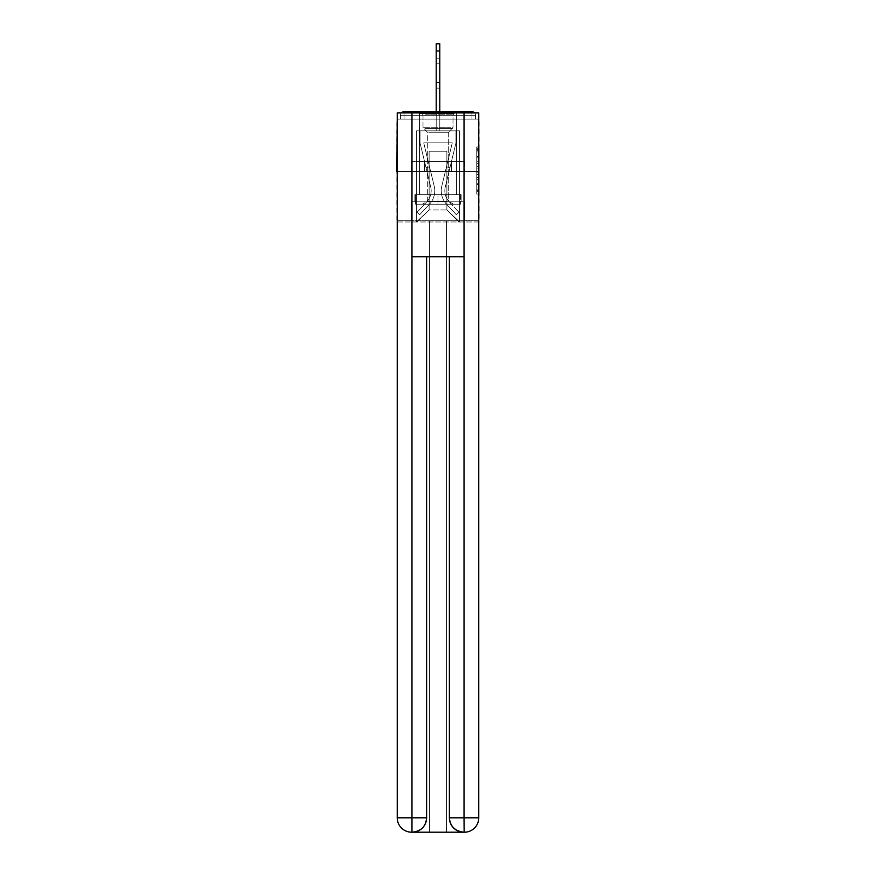 <?xml version="1.0" encoding="UTF-8"?>
<svg xmlns="http://www.w3.org/2000/svg" width="876" height="876" viewBox="0 0 876 876"><rect width="100%" height="100%" fill="white"/><g stroke="black" fill="none" stroke-linecap="round" stroke-linejoin="round"><path stroke-width="0.66" stroke-dasharray="4.38 3.29" d="M476.719 161.348L476.719 168.882L479.117 168.882L479.117 191.702L479.117 149.347L479.117 168.882L476.719 168.882L476.719 148.635L476.719 194.056L476.719 146.993L476.719 190.76L479.117 190.76L476.719 190.76L479.117 190.76L476.719 190.76L476.719 183.237L476.719 194.056L479.117 194.056L479.117 146.993L479.117 190.65L479.117 172.167L476.719 172.167L479.117 172.167L479.117 183.237L479.117 150.278L476.719 150.278L479.117 150.278L479.117 194.056L479.117 149.347L479.117 194.056L476.719 194.056L476.719 146.993L479.117 146.993L479.117 149.347L479.117 146.993L479.117 149.347L479.117 146.993L479.117 148.635L479.117 146.993L476.719 146.993L476.719 150.278L479.117 150.278L476.719 150.278L476.719 161.348L479.117 161.348M456.703 111.657L456.703 161.534L419.297 161.534L456.703 161.534L419.297 161.534L419.297 111.657L456.703 111.657L419.297 111.657L456.703 111.657L419.297 111.657L419.297 161.534L456.703 161.534L456.703 111.657L419.297 111.657M479.117 166.057L479.117 163.702L479.117 166.057L476.719 166.057L476.719 156.574L476.719 184.475L476.719 177.467L479.117 177.467L476.719 177.467L476.719 194.056L479.117 194.056L476.719 194.056L479.117 194.056L476.719 194.056L476.719 146.993L479.117 146.993L476.719 146.993L479.117 146.993L476.719 146.993L476.719 166.057L479.117 166.057M479.117 171.608L396.883 171.608L479.117 171.608L479.117 221.956L396.883 221.956L396.883 171.608L479.117 171.608L479.117 119.092L475.526 119.092L475.526 115.26A3.592 3.592 0 0 0 474.606 112.862M436.204 111.657L436.204 50.994L436.204 130.842L436.204 50.994L436.204 130.842L436.204 50.994L436.204 130.842L436.204 50.994L436.204 130.842L436.204 50.994L436.204 130.842L436.204 50.994L436.204 130.842L436.204 50.994L436.204 130.842L436.204 50.994L439.796 50.994L436.204 50.994L439.796 50.994L436.204 50.994L439.796 50.994L436.204 50.994L439.796 50.994L436.204 50.994L439.796 50.994L436.204 50.994L439.796 50.994L436.204 50.994L439.796 50.994L439.796 43.8L436.204 43.8L439.796 43.8L436.204 43.8L439.796 43.8L439.796 50.994L436.204 50.994L436.204 43.8L439.796 43.8L436.204 43.8L439.796 43.8L439.796 50.994L436.204 50.994L436.204 43.8L439.796 43.8L436.204 43.8L439.796 43.8L439.796 50.994L436.204 50.994L436.204 43.8L436.204 130.842L436.204 119.092L436.204 130.842L436.204 119.092L436.204 130.842L436.204 119.092L436.204 130.842L436.204 119.092L436.204 130.842L436.204 119.092L436.204 130.842L436.204 119.092L436.204 130.842L436.204 119.092L436.204 130.842L436.204 119.092L436.204 130.842L436.204 119.092L439.796 119.092L436.204 119.092L439.796 119.092L436.204 119.092L439.796 119.092L436.204 119.092L439.796 119.092L436.204 119.092L439.796 119.092L436.204 119.092L439.796 119.092L436.204 119.092L439.796 119.092L436.204 119.092L439.796 119.092L436.204 119.092L439.796 119.092L436.204 119.092L436.204 130.842L436.204 119.092L439.796 119.092L436.204 119.092L436.204 130.842L416.418 130.842L416.418 221.956L459.582 221.956L459.582 130.842L416.418 130.842L416.418 221.956L429.13 209.966L429.13 151.219L429.13 209.966L429.13 151.219L446.87 151.219L446.87 209.966L459.582 221.956L459.582 130.842L416.418 130.842L416.418 221.956L429.13 209.966L429.13 151.219L429.13 209.966L429.13 151.219L446.87 151.219L446.87 209.966L459.582 221.956L459.582 130.842L416.418 130.842L416.418 221.956L429.13 209.966L429.13 151.219L446.87 151.219L446.87 209.966L459.582 221.956L459.582 130.842L416.418 130.842L416.418 221.956L429.13 209.966L429.13 151.219L446.87 151.219L446.87 209.966L459.582 221.956L459.582 130.842L416.418 130.842L416.418 221.956L429.13 209.966L429.13 151.219L446.87 151.219L446.87 209.966L459.582 221.956L459.582 130.842L416.418 130.842L416.418 221.956L429.13 209.966L429.13 151.219L446.87 151.219L446.87 209.966L459.582 221.956L459.582 130.842L416.418 130.842L416.418 221.956L429.13 209.966L429.13 151.219L446.87 151.219L446.87 209.966L459.582 221.956L459.582 130.842L416.418 130.842L416.418 221.956L429.13 209.966L429.13 151.219L446.87 151.219L446.87 209.966L459.582 221.956L459.582 130.842L416.418 130.842L416.418 221.956L429.13 209.966L429.13 151.219L446.87 151.219L446.87 209.966L459.582 221.956L459.582 130.842L416.418 130.842L416.418 221.956L429.13 209.966L429.13 151.219L446.87 151.219L446.87 209.966L459.582 221.956L459.582 130.842L439.796 130.842L459.582 130.842L439.796 130.842L459.582 130.842L439.796 130.842L459.582 130.842L439.796 130.842L459.582 130.842L439.796 130.842L459.582 130.842L459.582 221.956L459.582 130.842L459.582 221.956L459.582 130.842L459.582 221.956L459.582 130.842L459.582 221.956L459.582 130.842L459.582 221.956L417.14 221.956L429.13 209.966L429.13 151.219L446.87 151.219L446.87 209.966L458.86 221.956L446.87 209.966L458.86 221.956L446.87 209.966L458.86 221.956L446.87 209.966L458.86 221.956L446.87 209.966L458.86 221.956L446.87 209.966L429.13 209.966L429.13 151.219L446.87 151.219L446.87 209.966L458.86 221.956L446.87 209.966L446.87 151.219L429.13 151.219L446.87 151.219L446.87 209.966L446.87 151.219L429.13 151.219L429.13 209.966L429.13 151.219L446.87 151.219L446.87 209.966L446.87 151.219L429.13 151.219L429.13 209.966L429.13 151.219L446.87 151.219L446.87 209.966L446.87 151.219L429.13 151.219L429.13 209.966L446.87 209.966L446.87 151.219L429.13 151.219L446.87 151.219L446.87 209.966L446.87 151.219L429.13 151.219L429.13 209.966L416.418 221.956L417.14 221.956L416.418 221.956L417.14 221.956L416.418 221.956L417.14 221.956L416.418 221.956L417.14 221.956L416.418 221.956L416.418 130.842L416.418 221.956L416.418 130.842L416.418 221.956L416.418 130.842L416.418 221.956L416.418 130.842L416.418 221.956L416.418 130.842L439.796 130.842L439.796 43.8L439.796 130.842L439.796 43.8L436.204 43.8L436.204 130.842L439.796 130.842L439.796 43.8L439.796 130.842L436.204 130.842L439.796 130.842L439.796 43.8L436.204 43.8L439.796 43.8L439.796 130.842L439.796 43.8L436.204 43.8L436.204 130.842L439.796 130.842L439.796 43.8L439.796 130.842L436.204 130.842L439.796 130.842L439.796 43.8L436.204 43.8L439.796 43.8L439.796 130.842L439.796 43.8L436.204 43.8L436.204 50.994L436.204 43.8L439.796 43.8L439.796 130.842L436.204 130.842L439.796 130.842L439.796 43.8L436.204 43.8L436.204 130.842L439.796 130.842L439.796 50.994L439.796 111.657M397.233 221.956L478.767 221.956M401.394 112.862A3.592 3.592 0 0 0 400.474 115.26A3.592 3.592 0 0 1 404.066 111.657L471.934 111.657A3.592 3.592 0 0 1 475.526 115.26A3.592 3.592 0 0 0 471.934 111.657L404.066 111.657L471.934 111.657A3.592 3.592 0 0 1 475.526 115.26A3.592 3.592 0 0 0 471.934 111.657L404.066 111.657A3.592 3.592 0 0 0 400.474 115.26L400.474 119.092L400.474 115.26A3.592 3.592 0 0 1 404.066 111.657A3.592 3.592 0 0 0 400.474 115.26L400.474 119.092L396.883 119.092L396.883 171.608M478.767 171.608L397.233 171.608L397.233 112.862L397.233 817.812A14.388 14.388 0 0 0 411.621 832.2L446.508 832.2L446.508 220.763L478.767 220.763L478.767 112.862L397.233 112.862L478.767 112.862L478.767 171.608L397.233 171.608L397.233 817.812A14.388 14.388 0 0 0 411.621 832.2L412.224 832.2A14.388 14.388 0 0 0 426.612 817.812L426.612 256.723L411.983 256.723L411.983 112.862L397.233 112.862L397.233 171.608L478.767 171.608L397.233 171.608L478.767 171.608L478.767 817.812L478.767 112.862L464.017 112.862L464.017 256.723L449.388 256.723L449.388 817.812A14.388 14.388 0 0 0 463.776 832.2L464.379 832.2A14.388 14.388 0 0 0 478.767 817.812A14.388 14.388 0 0 1 464.379 832.2L446.508 832.2L464.379 832.2A14.388 14.388 0 0 0 478.767 817.812L464.017 817.812L464.017 832.2M478.767 119.092L397.233 119.092M400.474 119.092L475.526 119.092L400.474 119.092L475.526 119.092L400.474 119.092L475.526 119.092L400.474 119.092L475.526 119.092L400.474 119.092L475.526 119.092L400.474 119.092L475.526 119.092L400.474 119.092L475.526 119.092L400.474 119.092L475.526 119.092L475.526 115.26A3.592 3.592 0 0 0 471.934 111.657L404.066 111.657A3.592 3.592 0 0 0 400.474 115.26L400.474 119.092L404.066 119.092L400.474 119.092L400.474 115.26A3.592 3.592 0 0 1 404.066 111.657A3.592 3.592 0 0 0 400.474 115.26L404.066 115.26L404.066 119.092L471.934 119.092L404.066 119.092L404.066 115.26L471.934 115.26L404.066 115.26L404.066 119.092L404.066 115.26L471.934 115.26L471.934 119.092L471.934 115.26L404.066 115.26L404.066 119.092L404.066 115.26L471.934 115.26L471.934 119.092L471.934 115.26L404.066 115.26L404.066 119.092L404.066 115.26L471.934 115.26L471.934 119.092L471.934 115.26L404.066 115.26L404.066 119.092L404.066 115.26L471.934 115.26L471.934 119.092L471.934 115.26L404.066 115.26L404.066 119.092L404.066 115.26L471.934 115.26L471.934 119.092L471.934 115.26L404.066 115.26L404.066 119.092L404.066 115.26L471.934 115.26L471.934 119.092L471.934 115.26L404.066 115.26L404.066 119.092L404.066 115.26L471.934 115.26L471.934 119.092L471.934 115.26L404.066 115.26L404.066 119.092L404.066 115.26L471.934 115.26L471.934 119.092L471.934 115.26L404.066 115.26L404.066 119.092L404.066 115.26L471.934 115.26L471.934 119.092L471.934 115.26L404.066 115.26L404.066 111.657A3.592 3.592 0 0 0 400.474 115.26L404.066 115.26L404.066 111.657A3.592 3.592 0 0 0 400.474 115.26L404.066 115.26L404.066 111.657A3.592 3.592 0 0 0 400.474 115.26L404.066 115.26L404.066 111.657A3.592 3.592 0 0 0 400.474 115.26L404.066 115.26L404.066 111.657A3.592 3.592 0 0 0 400.474 115.26L404.066 115.26L404.066 111.657A3.592 3.592 0 0 0 400.474 115.26L404.066 115.26L404.066 111.657A3.592 3.592 0 0 0 400.474 115.26L404.066 115.26L404.066 111.657L404.066 115.26L400.474 115.26L404.066 115.26L404.066 111.657L404.066 115.26L400.474 115.26L404.066 115.26L404.066 111.657L404.066 115.26L400.474 115.26L404.066 115.26L404.066 111.657L404.066 115.26L400.474 115.26L404.066 115.26L404.066 111.657L404.066 115.26L400.474 115.26L404.066 115.26L404.066 111.657L404.066 115.26L400.474 115.26L404.066 115.26L404.066 111.657L471.934 111.657L404.066 111.657M475.526 119.092L475.526 115.26A3.592 3.592 0 0 0 471.934 111.657A3.592 3.592 0 0 1 475.526 115.26A3.592 3.592 0 0 0 471.934 111.657L471.934 119.092L471.934 115.26L475.526 115.26A3.592 3.592 0 0 0 471.934 111.657L471.934 115.26L475.526 115.26A3.592 3.592 0 0 0 471.934 111.657L471.934 115.26L475.526 115.26A3.592 3.592 0 0 0 471.934 111.657L471.934 115.26L475.526 115.26A3.592 3.592 0 0 0 471.934 111.657L471.934 115.26L475.526 115.26A3.592 3.592 0 0 0 471.934 111.657L471.934 115.26L475.526 115.26A3.592 3.592 0 0 0 471.934 111.657L471.934 115.26L475.526 115.26L471.934 115.26L471.934 111.657L471.934 115.26L475.526 115.26L471.934 115.26L471.934 111.657L471.934 115.26L475.526 115.26L471.934 115.26L471.934 111.657L471.934 115.26L475.526 115.26L471.934 115.26L471.934 111.657L471.934 115.26L475.526 115.26L471.934 115.26L471.934 111.657L471.934 115.26L475.526 115.26L471.934 115.26L471.934 111.657L471.934 115.26L475.526 115.26L471.934 115.26L471.934 111.657M411.282 171.608L464.718 171.608L411.282 171.608L411.282 161.534L464.718 161.534L424.641 161.534L424.641 171.608L424.641 161.534L451.359 161.534L451.359 171.608L451.359 161.534L464.718 161.534L464.718 171.608L464.718 161.534L411.282 161.534L411.282 171.608M476.719 168.882L479.117 168.882L476.719 168.882M476.719 148.635L476.719 146.993L476.719 148.635L479.117 148.635L476.719 148.635M476.719 184.354L476.719 174.521L476.719 184.354L479.117 184.354L476.719 184.354M476.719 174.521L476.719 172.167L479.117 172.167L476.719 172.167L476.719 174.521L479.117 174.521L476.719 174.521M476.719 156.574L476.719 150.278L476.719 156.574L479.117 156.574L476.719 156.574M476.719 146.993L479.117 146.993L476.719 146.993L476.719 149.347L476.719 146.993L479.117 146.993M476.719 194.056L479.117 194.056L476.719 194.056L476.719 191.702L476.719 194.056M451.359 161.534L451.359 171.608L451.359 161.534M424.641 161.534L424.641 171.608L424.641 161.534M441.789 186.161A19.666 19.666 0 0 0 446.497 204.174L456.352 214.762L458.98 212.31L456.352 214.762L446.497 204.174L456.352 214.762L458.98 212.31L456.352 214.762L446.497 204.174L456.352 214.762L458.98 212.31L456.352 214.762L446.497 204.174L456.352 214.762L458.98 212.31L456.352 214.762L446.497 204.174L456.352 214.762L458.98 212.31L456.352 214.762L446.497 204.174L456.352 214.762L458.98 212.31L456.352 214.762L446.497 204.174L456.352 214.762L458.98 212.31L456.352 214.762L446.497 204.174L456.352 214.762L458.98 212.31L456.352 214.762L446.497 204.174L456.352 214.762L458.98 212.31L456.352 214.762L446.497 204.174L456.352 214.762L458.98 212.31L456.352 214.762L446.497 204.174L456.352 214.762L458.98 212.31L456.352 214.762L446.497 204.174L456.352 214.762L458.98 212.31L456.352 214.762L446.497 204.174L456.352 214.762L458.98 212.31L456.352 214.762L446.497 204.174L456.352 214.762L458.98 212.31L456.352 214.762L446.497 204.174L456.352 214.762L458.98 212.31L456.352 214.762L446.497 204.174L456.352 214.762L458.98 212.31L456.352 214.762L446.497 204.174L456.352 214.762L458.98 212.31L456.352 214.762L446.497 204.174L456.352 214.762L458.98 212.31L456.352 214.762L446.497 204.174L456.352 214.762L458.98 212.31L456.352 214.762L446.497 204.174L456.352 214.762L458.98 212.31L456.352 214.762L446.497 204.174A19.666 19.666 0 0 1 441.241 190.782A19.666 19.666 0 0 0 446.497 204.174A19.666 19.666 0 0 1 441.241 190.782A19.666 19.666 0 0 0 446.497 204.174A19.666 19.666 0 0 1 441.241 190.782A19.666 19.666 0 0 0 446.497 204.174A19.666 19.666 0 0 1 441.241 190.782A19.666 19.666 0 0 0 446.497 204.174A19.666 19.666 0 0 1 441.241 190.782A19.666 19.666 0 0 0 446.497 204.174A19.666 19.666 0 0 1 441.241 190.782A19.666 19.666 0 0 0 446.497 204.174A19.666 19.666 0 0 1 441.241 190.782A19.666 19.666 0 0 0 446.497 204.174A19.666 19.666 0 0 1 441.241 190.782A19.666 19.666 0 0 0 446.497 204.174A19.666 19.666 0 0 1 441.241 190.782A19.666 19.666 0 0 0 446.497 204.174A19.666 19.666 0 0 1 441.241 190.782A19.666 19.666 0 0 0 446.497 204.174A19.666 19.666 0 0 1 441.241 190.782A19.666 19.666 0 0 0 446.497 204.174A19.666 19.666 0 0 1 441.241 190.782A19.666 19.666 0 0 0 446.497 204.174A19.666 19.666 0 0 1 441.241 190.782A19.666 19.666 0 0 0 446.497 204.174A19.666 19.666 0 0 1 441.241 190.782A19.666 19.666 0 0 0 446.497 204.174A19.666 19.666 0 0 1 441.241 190.782A19.666 19.666 0 0 0 446.497 204.174A19.666 19.666 0 0 1 441.241 190.782A19.666 19.666 0 0 0 446.497 204.174A19.666 19.666 0 0 1 441.241 190.782A19.666 19.666 0 0 0 446.497 204.174A19.666 19.666 0 0 1 441.241 190.782A19.666 19.666 0 0 0 446.497 204.174A19.666 19.666 0 0 1 441.241 190.782A19.666 19.666 0 0 0 446.497 204.174A19.666 19.666 0 0 1 441.789 186.161A19.666 19.666 0 0 0 441.241 190.782A19.666 19.666 0 0 1 441.789 186.161A19.666 19.666 0 0 0 441.241 190.782A19.666 19.666 0 0 1 441.789 186.161A19.666 19.666 0 0 0 441.241 190.782A19.666 19.666 0 0 1 441.789 186.161A19.666 19.666 0 0 0 441.241 190.782A19.666 19.666 0 0 1 441.789 186.161A19.666 19.666 0 0 0 441.241 190.782A19.666 19.666 0 0 1 441.789 186.161A19.666 19.666 0 0 0 441.241 190.782A19.666 19.666 0 0 1 441.789 186.161A19.666 19.666 0 0 0 441.241 190.782A19.666 19.666 0 0 1 441.789 186.161A19.666 19.666 0 0 0 441.241 190.782A19.666 19.666 0 0 1 441.789 186.161A19.666 19.666 0 0 0 441.241 190.782A19.666 19.666 0 0 1 441.789 186.161A19.666 19.666 0 0 0 441.241 190.782A19.666 19.666 0 0 1 441.789 186.161A19.666 19.666 0 0 0 441.241 190.782A19.666 19.666 0 0 1 441.789 186.161A19.666 19.666 0 0 0 441.241 190.782A19.666 19.666 0 0 1 441.789 186.161A19.666 19.666 0 0 0 441.241 190.782A19.666 19.666 0 0 1 441.789 186.161A19.666 19.666 0 0 0 441.241 190.782A19.666 19.666 0 0 1 441.789 186.161A19.666 19.666 0 0 0 441.241 190.782A19.666 19.666 0 0 1 441.789 186.161A19.666 19.666 0 0 0 441.241 190.782A19.666 19.666 0 0 1 441.789 186.161A19.666 19.666 0 0 0 441.241 190.782A19.666 19.666 0 0 1 441.789 186.161A19.666 19.666 0 0 0 441.241 190.782A19.666 19.666 0 0 1 441.789 186.161A19.666 19.666 0 0 0 441.241 190.782A19.666 19.666 0 0 1 441.789 186.161L452.279 142.832L441.789 186.161L446.475 166.812L449.968 167.655L445.282 187.004A16.064 16.064 0 0 0 449.136 201.721L458.98 212.31L449.136 201.721A16.064 16.064 0 0 1 444.833 190.782A16.064 16.064 0 0 0 449.136 201.721A16.064 16.064 0 0 1 444.833 190.782A16.064 16.064 0 0 0 449.136 201.721A16.064 16.064 0 0 1 444.833 190.782A16.064 16.064 0 0 0 449.136 201.721A16.064 16.064 0 0 1 444.833 190.782A16.064 16.064 0 0 0 449.136 201.721A16.064 16.064 0 0 1 444.833 190.782A16.064 16.064 0 0 0 449.136 201.721A16.064 16.064 0 0 1 444.833 190.782A16.064 16.064 0 0 0 449.136 201.721A16.064 16.064 0 0 1 444.833 190.782A16.064 16.064 0 0 0 449.136 201.721A16.064 16.064 0 0 1 444.833 190.782A16.064 16.064 0 0 0 449.136 201.721A16.064 16.064 0 0 1 444.833 190.782A16.064 16.064 0 0 0 449.136 201.721A16.064 16.064 0 0 1 444.833 190.782A16.064 16.064 0 0 0 449.136 201.721A16.064 16.064 0 0 1 444.833 190.782A16.064 16.064 0 0 0 449.136 201.721A16.064 16.064 0 0 1 444.833 190.782A16.064 16.064 0 0 0 449.136 201.721A16.064 16.064 0 0 1 444.833 190.782A16.064 16.064 0 0 0 449.136 201.721A16.064 16.064 0 0 1 444.833 190.782A16.064 16.064 0 0 0 449.136 201.721A16.064 16.064 0 0 1 444.833 190.782A16.064 16.064 0 0 0 449.136 201.721A16.064 16.064 0 0 1 444.833 190.782A16.064 16.064 0 0 0 449.136 201.721A16.064 16.064 0 0 1 444.833 190.782A16.064 16.064 0 0 0 449.136 201.721A16.064 16.064 0 0 1 444.833 190.782A16.064 16.064 0 0 0 449.136 201.721A16.064 16.064 0 0 1 444.833 190.782A16.064 16.064 0 0 0 449.136 201.721A16.064 16.064 0 0 1 445.282 187.004A16.064 16.064 0 0 0 444.833 190.782A16.064 16.064 0 0 1 445.282 187.004A16.064 16.064 0 0 0 444.833 190.782A16.064 16.064 0 0 1 445.282 187.004A16.064 16.064 0 0 0 444.833 190.782A16.064 16.064 0 0 1 445.282 187.004A16.064 16.064 0 0 0 444.833 190.782A16.064 16.064 0 0 1 445.282 187.004A16.064 16.064 0 0 0 444.833 190.782A16.064 16.064 0 0 1 445.282 187.004A16.064 16.064 0 0 0 444.833 190.782A16.064 16.064 0 0 1 445.282 187.004A16.064 16.064 0 0 0 444.833 190.782A16.064 16.064 0 0 1 445.282 187.004A16.064 16.064 0 0 0 444.833 190.782A16.064 16.064 0 0 1 445.282 187.004A16.064 16.064 0 0 0 444.833 190.782A16.064 16.064 0 0 1 445.282 187.004A16.064 16.064 0 0 0 444.833 190.782A16.064 16.064 0 0 1 445.282 187.004A16.064 16.064 0 0 0 444.833 190.782A16.064 16.064 0 0 1 445.282 187.004A16.064 16.064 0 0 0 444.833 190.782A16.064 16.064 0 0 1 445.282 187.004A16.064 16.064 0 0 0 444.833 190.782A16.064 16.064 0 0 1 445.282 187.004A16.064 16.064 0 0 0 444.833 190.782A16.064 16.064 0 0 1 445.282 187.004A16.064 16.064 0 0 0 444.833 190.782A16.064 16.064 0 0 1 445.282 187.004A16.064 16.064 0 0 0 444.833 190.782A16.064 16.064 0 0 1 445.282 187.004A16.064 16.064 0 0 0 444.833 190.782A16.064 16.064 0 0 1 445.282 187.004A16.064 16.064 0 0 0 444.833 190.782A16.064 16.064 0 0 1 445.282 187.004A16.064 16.064 0 0 0 444.833 190.782A16.064 16.064 0 0 1 445.282 187.004L455.98 142.832L445.282 187.004L455.98 142.832L455.98 130.842L420.02 130.842L455.98 130.842L420.02 130.842L455.98 130.842L420.02 130.842L455.98 130.842L420.02 130.842L455.98 130.842L420.02 130.842L455.98 130.842L420.02 130.842L455.98 130.842L420.02 130.842L455.98 130.842L420.02 130.842L455.98 130.842L420.02 130.842L455.98 130.842L420.02 130.842L455.98 130.842L455.98 142.832L445.282 187.004L455.98 142.832L455.98 130.842L455.98 142.832L445.282 187.004L455.98 142.832L455.98 130.842L455.98 142.832L445.282 187.004L455.98 142.832L455.98 130.842L455.98 142.832L445.282 187.004L455.98 142.832L455.98 130.842L455.98 142.832L445.282 187.004L455.98 142.832L455.98 130.842L455.98 142.832L445.282 187.004L455.98 142.832L455.98 130.842L455.98 142.832L445.282 187.004L455.98 142.832L455.98 130.842L455.98 142.832L445.282 187.004L455.98 142.832L455.98 130.842L455.98 142.832L445.282 187.004L449.968 167.655L446.475 166.812L441.789 186.161L452.279 142.832L423.721 142.832L434.211 186.161A19.666 19.666 0 0 1 429.503 204.174A19.666 19.666 0 0 0 434.211 186.161A19.666 19.666 0 0 1 429.503 204.174L419.648 214.762L429.503 204.174L419.648 214.762L417.02 212.31L419.648 214.762L417.02 212.31L419.648 214.762L429.503 204.174A19.666 19.666 0 0 0 434.211 186.161A19.666 19.666 0 0 1 429.503 204.174A19.666 19.666 0 0 0 434.211 186.161A19.666 19.666 0 0 1 429.503 204.174L419.648 214.762L429.503 204.174L419.648 214.762L417.02 212.31L419.648 214.762L417.02 212.31L419.648 214.762L429.503 204.174A19.666 19.666 0 0 0 434.211 186.161A19.666 19.666 0 0 1 429.503 204.174A19.666 19.666 0 0 0 434.211 186.161A19.666 19.666 0 0 1 429.503 204.174L419.648 214.762L429.503 204.174L419.648 214.762L417.02 212.31L419.648 214.762L417.02 212.31L419.648 214.762L429.503 204.174A19.666 19.666 0 0 0 434.211 186.161A19.666 19.666 0 0 1 429.503 204.174A19.666 19.666 0 0 0 434.211 186.161A19.666 19.666 0 0 1 429.503 204.174L419.648 214.762L429.503 204.174L419.648 214.762L417.02 212.31L419.648 214.762L417.02 212.31L419.648 214.762L429.503 204.174A19.666 19.666 0 0 0 434.211 186.161A19.666 19.666 0 0 1 429.503 204.174A19.666 19.666 0 0 0 434.211 186.161A19.666 19.666 0 0 1 429.503 204.174L419.648 214.762L429.503 204.174L419.648 214.762L417.02 212.31L419.648 214.762L417.02 212.31L419.648 214.762L429.503 204.174A19.666 19.666 0 0 0 434.211 186.161A19.666 19.666 0 0 1 429.503 204.174A19.666 19.666 0 0 0 434.211 186.161A19.666 19.666 0 0 1 429.503 204.174L419.648 214.762L429.503 204.174L419.648 214.762L417.02 212.31L419.648 214.762L417.02 212.31L419.648 214.762L429.503 204.174A19.666 19.666 0 0 0 434.211 186.161A19.666 19.666 0 0 1 429.503 204.174A19.666 19.666 0 0 0 434.211 186.161A19.666 19.666 0 0 1 429.503 204.174L419.648 214.762L429.503 204.174L419.648 214.762L417.02 212.31L419.648 214.762L417.02 212.31L419.648 214.762L429.503 204.174A19.666 19.666 0 0 0 434.211 186.161A19.666 19.666 0 0 1 429.503 204.174A19.666 19.666 0 0 0 434.211 186.161A19.666 19.666 0 0 1 429.503 204.174L419.648 214.762L429.503 204.174L419.648 214.762L417.02 212.31L419.648 214.762L417.02 212.31L419.648 214.762L429.503 204.174A19.666 19.666 0 0 0 434.211 186.161A19.666 19.666 0 0 1 429.503 204.174A19.666 19.666 0 0 0 434.211 186.161A19.666 19.666 0 0 1 429.503 204.174L419.648 214.762L429.503 204.174L419.648 214.762L417.02 212.31L419.648 214.762L417.02 212.31L419.648 214.762L429.503 204.174A19.666 19.666 0 0 0 434.211 186.161A19.666 19.666 0 0 1 429.503 204.174A19.666 19.666 0 0 0 434.211 186.161A19.666 19.666 0 0 1 429.503 204.174L419.648 214.762L429.503 204.174L419.648 214.762L417.02 212.31L419.648 214.762L417.02 212.31L419.648 214.762L429.503 204.174A19.666 19.666 0 0 0 434.211 186.161L423.721 142.832L452.279 142.832L441.789 186.161L446.475 166.812L449.968 167.655L446.475 166.812L441.789 186.161L452.279 142.832L423.721 142.832L434.211 186.161L429.525 166.812L426.032 167.655L430.718 187.004A16.064 16.064 0 0 1 426.864 201.721L417.02 212.31L426.864 201.721A16.064 16.064 0 0 0 430.718 187.004A16.064 16.064 0 0 1 426.864 201.721L417.02 212.31L426.864 201.721A16.064 16.064 0 0 0 430.718 187.004A16.064 16.064 0 0 1 426.864 201.721L417.02 212.31L426.864 201.721A16.064 16.064 0 0 0 430.718 187.004A16.064 16.064 0 0 1 426.864 201.721L417.02 212.31L426.864 201.721A16.064 16.064 0 0 0 430.718 187.004A16.064 16.064 0 0 1 426.864 201.721L417.02 212.31L426.864 201.721A16.064 16.064 0 0 0 430.718 187.004A16.064 16.064 0 0 1 426.864 201.721L417.02 212.31L426.864 201.721A16.064 16.064 0 0 0 430.718 187.004A16.064 16.064 0 0 1 426.864 201.721L417.02 212.31L426.864 201.721A16.064 16.064 0 0 0 430.718 187.004A16.064 16.064 0 0 1 426.864 201.721L417.02 212.31L426.864 201.721A16.064 16.064 0 0 0 430.718 187.004A16.064 16.064 0 0 1 426.864 201.721L417.02 212.31L426.864 201.721A16.064 16.064 0 0 0 430.718 187.004A16.064 16.064 0 0 1 426.864 201.721L417.02 212.31L426.864 201.721A16.064 16.064 0 0 0 430.718 187.004A16.064 16.064 0 0 1 426.864 201.721L417.02 212.31L426.864 201.721A16.064 16.064 0 0 0 430.718 187.004A16.064 16.064 0 0 1 426.864 201.721L417.02 212.31L426.864 201.721A16.064 16.064 0 0 0 430.718 187.004A16.064 16.064 0 0 1 426.864 201.721L417.02 212.31L426.864 201.721A16.064 16.064 0 0 0 430.718 187.004A16.064 16.064 0 0 1 426.864 201.721L417.02 212.31L426.864 201.721A16.064 16.064 0 0 0 430.718 187.004A16.064 16.064 0 0 1 426.864 201.721L417.02 212.31L426.864 201.721A16.064 16.064 0 0 0 430.718 187.004A16.064 16.064 0 0 1 426.864 201.721L417.02 212.31L426.864 201.721A16.064 16.064 0 0 0 430.718 187.004A16.064 16.064 0 0 1 426.864 201.721L417.02 212.31L426.864 201.721A16.064 16.064 0 0 0 430.718 187.004A16.064 16.064 0 0 1 426.864 201.721L417.02 212.31L426.864 201.721A16.064 16.064 0 0 0 430.718 187.004A16.064 16.064 0 0 1 426.864 201.721L417.02 212.31L426.864 201.721A16.064 16.064 0 0 0 430.718 187.004A16.064 16.064 0 0 1 426.864 201.721L417.02 212.31L426.864 201.721A16.064 16.064 0 0 0 430.718 187.004L420.02 142.832L430.718 187.004L420.02 142.832L420.02 130.842L420.02 142.832L430.718 187.004L420.02 142.832L420.02 130.842L420.02 142.832L430.718 187.004L420.02 142.832L420.02 130.842L420.02 142.832L430.718 187.004L420.02 142.832L420.02 130.842L420.02 142.832L430.718 187.004L420.02 142.832L420.02 130.842L420.02 142.832L430.718 187.004L420.02 142.832L420.02 130.842L420.02 142.832L430.718 187.004L420.02 142.832L420.02 130.842L420.02 142.832L430.718 187.004L420.02 142.832L420.02 130.842L420.02 142.832L430.718 187.004L426.032 167.655L429.525 166.812L434.211 186.161L423.721 142.832L452.279 142.832L441.789 186.161L446.475 166.812L449.968 167.655L446.475 166.812L441.789 186.161L452.279 142.832L423.721 142.832L434.211 186.161L429.525 166.812L426.032 167.655L429.525 166.812L434.211 186.161L423.721 142.832L452.279 142.832L441.789 186.161L446.475 166.812L449.968 167.655L446.475 166.812L441.789 186.161L452.279 142.832L423.721 142.832L434.211 186.161L429.525 166.812L426.032 167.655L429.525 166.812L434.211 186.161L423.721 142.832L452.279 142.832L441.789 186.161L446.475 166.812L449.968 167.655L446.475 166.812L441.789 186.161L452.279 142.832L423.721 142.832L434.211 186.161L429.525 166.812L426.032 167.655L429.525 166.812L434.211 186.161L423.721 142.832L452.279 142.832L441.789 186.161L446.475 166.812L449.968 167.655L446.475 166.812L441.789 186.161L452.279 142.832L423.721 142.832L434.211 186.161L429.525 166.812L426.032 167.655L429.525 166.812L434.211 186.161L423.721 142.832L452.279 142.832L441.789 186.161L446.475 166.812L449.968 167.655L446.475 166.812L441.789 186.161L452.279 142.832L423.721 142.832L434.211 186.161L429.525 166.812L426.032 167.655L429.525 166.812L434.211 186.161L423.721 142.832L452.279 142.832L441.789 186.161L446.475 166.812L449.968 167.655L446.475 166.812L441.789 186.161L452.279 142.832L423.721 142.832L434.211 186.161L429.525 166.812L426.032 167.655L429.525 166.812L434.211 186.161L423.721 142.832L452.279 142.832L441.789 186.161L446.475 166.812L449.968 167.655L446.475 166.812L441.789 186.161L452.279 142.832L423.721 142.832L434.211 186.161L429.525 166.812L426.032 167.655L429.525 166.812L434.211 186.161L423.721 142.832L452.279 142.832L441.789 186.161M436.204 82.519L436.204 58.188L436.204 88.158L436.204 58.188L436.204 88.158L436.204 58.188L436.204 88.158L436.204 58.188L436.204 88.158L436.204 58.188L436.204 88.158L436.204 58.188L436.204 88.158L436.204 58.188L436.204 88.158L436.204 58.188L436.204 88.158L436.204 58.188L436.204 82.519L439.796 82.519L439.796 88.158L439.796 58.188L439.796 88.158L439.796 58.188L439.796 88.158L439.796 58.188L439.796 88.158L439.796 58.188L439.796 88.158L439.796 58.188L439.796 88.158L439.796 58.188L439.796 88.158L439.796 58.188L439.796 88.158L439.796 58.188L439.796 88.158L439.796 58.188L439.796 88.158L439.796 58.188L439.796 82.519L436.204 82.519M452.016 113.573L421.816 113.573L452.016 113.573M425.024 114.778L452.991 114.778L425.024 114.778M451.501 204.218L422.418 204.218L451.501 204.218M447.242 201.37L427.335 201.37L447.242 201.37M428.758 132.276L448.665 132.276L428.758 132.276M454.096 113.573L419.418 113.573L454.096 113.573M454.096 194.625L419.418 194.625L454.096 194.625M415.585 194.625L460.415 194.625L415.585 194.625L415.585 204.218L460.415 204.218L415.585 204.218L460.415 204.218L415.585 204.218L415.585 194.625L438 194.625L438 204.218L438 194.625L460.415 194.625L460.415 204.218L460.415 194.625L415.585 194.625L415.585 204.218L415.585 194.625M438 194.625L438 204.218L438 194.625L461.137 194.625L461.137 201.819L464.981 201.819L438 201.819L461.137 201.819L461.137 194.625L414.863 194.625L414.863 201.819L411.019 201.819L411.019 220.763L478.767 220.763L397.233 220.763L411.019 220.763L411.019 201.819L464.981 201.819L464.981 220.763L464.981 201.819L464.981 220.763L464.981 201.819L411.019 201.819L438 201.819L414.863 201.819L414.863 194.625L438 194.625L438 201.819L438 194.625L414.863 194.625L414.863 201.819L414.863 194.625L461.137 194.625L461.137 201.819L461.137 194.625L438 194.625M460.415 194.625L460.415 204.218L460.415 194.625M456.703 171.608L456.703 194.625L419.297 194.625L456.703 194.625L419.297 194.625L456.703 194.625L456.703 171.608L419.297 171.608L419.297 194.625L419.297 171.608L456.703 171.608M397.233 171.608L397.233 220.763L429.492 220.763L429.492 832.2L411.621 832.2A14.388 14.388 0 0 1 397.233 817.812L397.233 220.763L429.492 220.763L429.492 832.2L429.492 220.763L446.508 220.763L429.492 220.763L429.492 832.2L446.508 832.2L446.508 220.763L446.508 832.2L446.508 220.763L478.767 220.763L478.767 817.812A14.388 14.388 0 0 1 464.379 832.2M411.983 112.862L464.017 112.862M411.983 256.723L464.017 256.723L449.388 256.723L449.388 817.812C450.089 826.473 454.885 831.269 463.776 832.2L412.224 832.2C421.082 831.083 425.878 826.298 426.612 817.812L426.612 256.723L449.388 256.723L411.983 256.723L411.873 832.2M411.019 201.819L411.019 220.763L411.019 201.819M420.02 142.832L420.02 130.842L420.02 142.832L430.718 187.004L420.02 142.832L420.02 130.842L420.02 142.832M429.525 166.812L426.032 167.655L429.525 166.812L434.211 186.161L423.721 142.832L434.211 186.161L429.525 166.812L426.032 167.655L429.525 166.812M436.204 63.817L436.204 58.188L436.204 63.817L439.796 63.817L436.204 63.817M452.279 142.832L423.721 142.832L452.279 142.832M455.98 142.832L455.98 130.842L455.98 142.832M446.475 166.812L449.968 167.655L446.475 166.812M476.719 183.237L479.117 183.237L476.719 183.237M476.719 179.7L479.117 179.7M476.719 157.811L479.117 157.811L476.719 157.811M476.719 149.347L479.117 149.347M476.719 191.702L479.117 191.702M476.719 189.117L479.117 189.117M476.719 151.931L479.117 151.931M476.719 166.528L479.117 166.528L476.719 166.528M476.719 179.821L479.117 179.821L476.719 179.821M476.719 184.475L479.117 184.475L476.719 184.475M476.719 163.702L479.117 163.702L476.719 163.702M450.976 127.272L423.009 127.272L450.976 127.272M425.451 128.454L452.498 128.454L425.451 128.454M449.388 817.812L464.017 817.812L464.017 256.723M426.612 817.812L397.233 817.812M436.204 50.994L439.796 50.994M476.719 190.65L479.117 190.65M476.719 190.76L479.117 190.76M476.719 150.278L479.117 150.278M436.204 88.158L439.796 88.158L436.204 88.158M436.204 58.188L439.796 58.188L436.204 58.188M452.991 114.778L454.184 113.573L452.991 114.778L452.991 127.272L448.665 132.276L448.665 201.37L453.582 204.218L448.665 201.37L448.665 132.276L452.991 127.272L452.991 114.778M419.418 113.573L419.418 194.625L419.418 113.573M456.582 113.573L456.582 194.625L456.582 113.573M423.009 127.272L423.009 114.778L421.816 113.573L423.009 114.778L423.009 127.272L427.335 132.276L427.335 201.37L422.418 204.218L427.335 201.37L427.335 132.276L423.009 127.272"/><path stroke-width="1.31" d="M478.767 119.092L478.767 221.956M397.233 171.608L397.233 221.956M396.883 171.608L397.233 119.092M474.606 112.862A3.592 3.592 0 0 0 471.934 111.657L404.066 111.657A3.592 3.592 0 0 0 401.394 112.862M471.934 111.657L456.703 111.657M419.297 111.657L404.066 111.657M411.621 832.2A14.388 14.388 0 0 1 397.233 817.812L426.612 817.812L426.612 256.723L426.612 817.812A14.388 14.388 0 0 1 412.224 832.2L411.621 832.2A14.388 14.388 0 0 1 397.233 817.812L397.233 112.862L411.983 112.862L411.983 256.723L464.017 256.723L464.017 112.862L411.983 112.862M464.017 112.862L478.767 112.862L478.767 817.812A14.388 14.388 0 0 1 464.379 832.2L463.776 832.2A14.388 14.388 0 0 1 449.388 817.812L449.388 256.723L449.388 817.812C450.122 826.298 454.918 831.083 463.776 832.2L412.224 832.2C421.115 831.269 425.911 826.473 426.612 817.812M449.388 817.812L464.017 817.812L464.127 832.2M411.983 256.723L411.983 832.2M436.204 50.994L436.204 43.8L439.796 43.8L439.796 50.994L436.204 50.994L436.204 111.657M439.796 50.994L439.796 111.657M464.017 256.723L464.017 817.812L478.767 817.812"/></g></svg>
